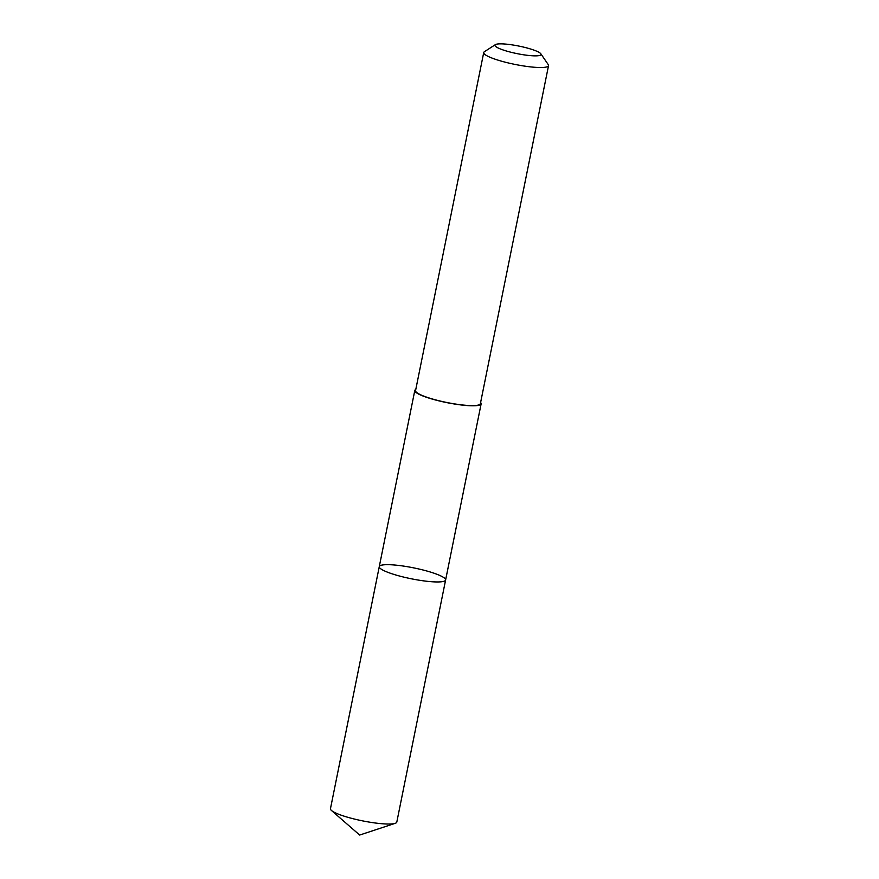 <?xml version="1.0" encoding="UTF-8"?>
<svg xmlns="http://www.w3.org/2000/svg" width="879" height="879" viewBox="0 0 879 879"><rect width="100%" height="100%" fill="white"/><g stroke="black" fill="none" stroke-linecap="round" stroke-linejoin="round"><path stroke-width="1.32" d="M445.246 580.612A33.831 5.582 -168.6 0 1 409.361 578.382A33.831 5.582 -168.6 0 1 379.278 566.625A33.831 5.582 -168.6 0 1 413.548 567.845A33.831 5.582 -168.6 0 1 445.609 580.008A33.831 5.582 -168.6 0 1 445.246 580.612A33.831 5.582 -168.6 0 1 409.361 578.382A33.831 5.582 -168.6 0 1 379.278 566.625L330.46 808.702A33.841 5.582 11.4 0 0 331.471 810.493A33.841 5.582 11.4 0 0 362.533 820.865A33.841 5.582 11.4 0 0 395.187 823.337A33.841 5.582 11.4 0 0 396.44 822.689A33.841 5.582 11.4 0 0 396.803 822.085L445.609 580.008A33.831 5.582 -168.6 0 1 445.246 580.612M415.789 389.452A33.831 5.582 11.4 0 0 415.163 389.858A33.831 5.582 11.4 0 0 414.8 390.463A33.831 5.582 11.4 0 0 444.873 402.219A33.831 5.582 11.4 0 0 480.758 404.45A33.831 5.582 11.4 0 0 481.132 403.846A33.831 5.582 11.4 0 0 480.604 402.527M495.393 44.631L484.362 51.74A33.061 5.461 11.4 0 0 484.087 51.96A33.061 5.461 11.4 0 0 483.725 52.553L415.558 390.617A33.061 5.461 11.4 0 0 446.884 402.505A33.061 5.461 11.4 0 0 480.373 403.692L548.54 65.617A33.061 5.461 11.4 0 0 548.265 64.628L540.849 53.806A23.513 3.879 11.4 0 0 518.764 46.049A23.513 3.879 11.4 0 0 495.393 44.631A23.513 3.879 11.4 0 0 495.196 44.785A23.513 3.879 11.4 0 0 517.786 53.773A23.513 3.879 11.4 0 0 540.849 53.806M483.725 52.553A33.061 5.461 11.4 0 0 515.05 64.431A33.061 5.461 11.4 0 0 548.54 65.617M331.471 810.493L359.665 835.05L395.187 823.337M414.8 390.463L379.278 566.625M481.132 403.846L445.609 580.008"/></g></svg>
